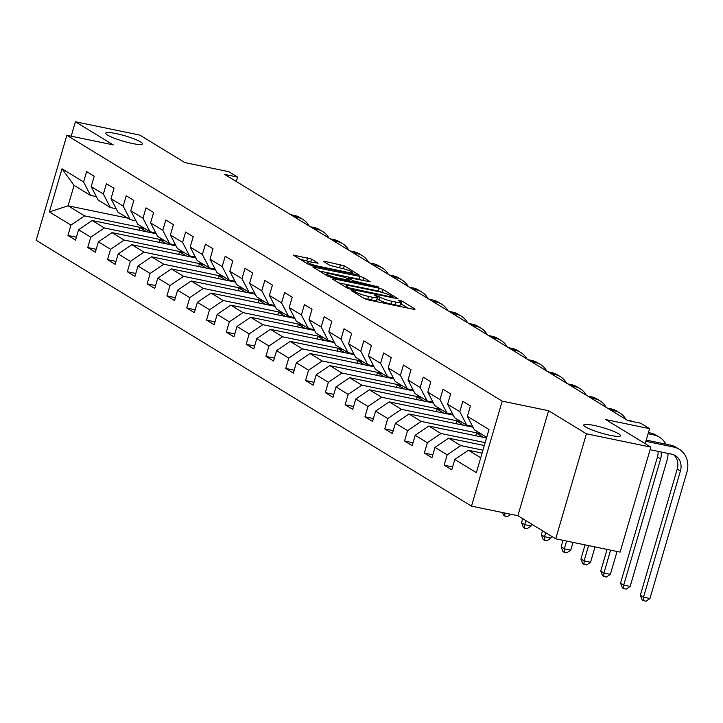 <?xml version="1.0" encoding="UTF-8"?>
<svg xmlns="http://www.w3.org/2000/svg" width="723" height="723" viewBox="0 0 723 723"><rect width="100%" height="100%" fill="white"/><g stroke="black" fill="none" stroke-linecap="round" stroke-linejoin="round"><path stroke-width="1.08" d="M352.182 290.393L351.279 290.556L364.519 298.635L368.296 299.918L413.818 309.327L415.101 309.092L401.861 301.003L398.12 300.063L400.036 301.319A9.39 1.392 16.3 0 1 400.958 302.286A9.39 1.392 16.3 0 1 395.933 302.087L392.137 301.301A9.39 1.392 16.3 0 1 380.054 297.189L375.698 295.246L374.604 295.201L376.52 296.466A9.39 1.392 16.3 0 1 377.433 297.424A9.39 1.392 16.3 0 1 372.408 297.225L368.613 296.439A9.39 1.392 16.3 0 1 356.538 292.336L352.182 290.393M132.246 143.47A19.132 2.829 16.3 0 0 142.485 143.877A19.132 2.829 16.3 0 0 115.996 133.547A19.132 2.829 16.3 0 0 105.757 133.14A19.132 2.829 16.3 0 0 132.246 143.47M610.248 435.345A19.132 2.829 16.3 0 0 620.488 435.752A19.132 2.829 16.3 0 0 593.999 425.422A19.132 2.829 16.3 0 0 583.759 425.016A19.132 2.829 16.3 0 0 610.248 435.345M311.523 259.078L293.402 255.092L308.396 264.365L312.164 265.648L359.268 275.12L344.275 265.838L325.07 261.374L323.787 261.609L330.077 265.449L341.509 268.314A7.854 1.157 16.3 0 1 352.372 272.553A7.854 1.157 16.3 0 1 348.17 272.381L318.201 266.191A7.854 1.157 16.3 0 1 307.329 261.952A7.854 1.157 16.3 0 1 311.532 262.124L318.102 263.217L311.523 259.078L310.691 261.916L299.891 259.177M586.416 433.8L548.594 410.709L517.885 515.716L555.716 538.816L586.416 433.8L650.836 447.112L605.775 419.602L649.579 428.649L640.695 423.226L627.808 420.56L224.69 174.415L237.578 177.081L228.694 171.649L184.889 162.603L139.828 135.093L75.409 121.78L71.197 136.186M548.594 410.709L502.214 401.129L66.859 135.291L113.24 144.88L75.409 121.78M333.719 278.816L332.435 279.051L347.139 288.025L350.917 289.308L398.012 298.78L383.018 289.498L379.25 288.215L333.719 278.816L333.466 279.684M327.763 276.195L312.779 266.923L359.873 276.385L363.651 277.668L370.23 281.816L350.194 277.939L348.911 278.174L353.086 280.723L378.924 287.085L331.541 277.478L327.763 276.195M650.836 447.112L620.126 552.119L555.716 538.816M502.214 401.129L471.504 506.136L36.15 240.307L66.859 135.291M76.394 237.207L67.935 235.463L75.544 240.108L78.581 229.751L90.764 237.189L87.736 247.546L95.346 252.2L98.382 241.844L110.565 249.281L107.537 259.638L115.147 264.293L118.183 253.936L130.366 261.374L127.338 271.731L134.948 276.385L137.976 266.019L150.167 273.466L147.14 283.823L154.749 288.468L157.777 278.111L169.968 285.549L166.932 295.915L174.55 300.56L177.578 290.203L189.769 297.641L186.733 307.998L194.351 312.652L197.379 302.295L209.562 309.733L206.534 320.09L214.153 324.744L217.18 314.388L229.363 321.825L226.335 332.182L233.954 336.837L236.981 326.471L249.164 333.918L246.136 344.275L253.755 348.92L256.782 338.563L268.965 346.001L265.937 356.367L273.556 361.012L276.584 350.655L288.766 358.093L285.739 368.45L293.357 373.104L296.385 362.747L308.567 370.185L305.54 380.542L313.158 385.196L316.186 374.839L328.369 382.277L325.341 392.634L332.96 397.289L335.987 386.922L348.17 394.369L345.142 404.726L352.752 409.372L355.788 399.015L367.971 406.453L364.943 416.819L372.553 421.464L375.589 411.107L387.772 418.545L384.744 428.902L392.354 433.556L395.391 423.199L407.573 430.637L404.546 440.994L412.155 445.648L415.183 435.282L427.374 442.729L424.347 453.086L431.956 457.74L434.984 447.374L447.176 454.821L444.139 465.178L451.758 469.823L454.785 459.466L476.367 472.643L488.983 429.507L467.401 416.331L470.429 405.964L462.819 401.319L459.783 411.676L466.778 425.16L454.586 417.722L447.6 404.238L450.628 393.881L443.018 389.227L439.991 399.584L446.977 413.068L434.785 405.63L427.799 392.146L430.827 381.789L423.217 377.135L420.19 387.501L427.176 400.976L414.984 393.538L407.998 380.054L411.035 369.697L403.416 365.052L400.388 375.409L407.374 388.893L395.192 381.446L388.197 367.971L391.233 357.605L383.615 352.96L380.587 363.317L387.573 376.8L375.391 369.363L368.405 355.879L371.432 345.522L363.814 340.867L360.786 351.224L367.772 364.708L355.589 357.27L348.603 343.786L351.631 333.43L344.012 328.775L340.985 339.132L347.971 352.616L335.788 345.178L328.802 331.694L331.83 321.337L324.211 316.683L321.184 327.049L328.17 340.524L315.987 333.086L309.001 319.602L312.029 309.245L304.41 304.6L301.383 314.957L308.369 328.441L296.186 320.994L289.2 307.519L292.228 297.153L284.609 292.508L281.581 302.865L288.567 316.349L276.385 308.911L269.399 295.427L272.426 285.07L264.808 280.416L261.78 290.773L268.766 304.256L256.584 296.819L249.598 283.335L252.625 272.978L245.007 268.323L241.979 278.68L248.965 292.164L236.783 284.726L229.797 271.242L232.824 260.886L225.215 256.231L222.178 266.597L229.164 280.072L216.981 272.634L209.995 259.15L213.023 248.793L205.413 244.148L202.377 254.505L209.363 267.989L197.18 260.542L190.194 247.067L193.222 236.701L185.612 232.056L182.576 242.413L189.571 255.897L177.379 248.459L170.393 234.975L173.421 224.618L165.811 219.964L162.783 230.321L169.769 243.805L157.578 236.367L150.592 222.883L153.619 212.526L146.01 207.872L142.982 218.229L149.968 231.712L137.777 224.275L130.791 210.791L133.827 200.434L126.209 195.779L123.181 206.145L130.167 219.62L117.976 212.182L110.99 198.698L114.026 188.342L106.408 183.696L103.38 194.053L110.366 207.537L98.183 200.09L91.188 186.615L94.225 176.249L86.606 171.604L83.579 181.961L90.565 195.445L74.062 185.368L68.089 205.802L84.591 215.879L144.202 228.197M67.935 235.463L70.962 225.097L49.381 211.929L61.997 168.784L83.579 181.961M91.188 186.615L103.38 194.053M110.99 198.698L123.181 206.145M130.791 210.791L142.982 218.229M150.592 222.883L162.783 230.321M170.393 234.975L182.576 242.413M190.194 247.067L202.377 254.505M209.995 259.15L222.178 266.597M229.797 271.242L241.979 278.68M249.598 283.335L261.78 290.773M269.399 295.427L281.581 302.865M289.2 307.519L301.383 314.957M309.001 319.602L321.184 327.049M328.802 331.694L340.985 339.132M348.603 343.786L360.786 351.224M368.405 355.879L380.587 363.317M388.197 367.971L400.388 375.409M407.998 380.054L420.19 387.501M427.799 392.146L439.991 399.584M447.6 404.238L459.783 411.676M164.004 240.28L104.392 227.971L92.201 220.524L156.231 233.755M116.195 208.739L110.366 207.537M92.201 220.524L78.581 229.751M104.392 227.971L90.764 237.189M183.805 252.372L124.193 240.054L112.002 232.616L176.032 245.847M135.996 220.831L130.167 219.62M112.002 232.616L98.382 241.844M124.193 240.054L110.565 249.281M203.606 264.464L143.994 252.146L131.803 244.708L195.834 257.939M155.797 232.923L149.968 231.712M131.803 244.708L118.183 253.936M143.994 252.146L130.366 261.374M223.398 276.557L163.787 264.238L151.604 256.801L215.635 270.031M175.599 245.007L169.769 243.805M151.604 256.801L137.976 266.019M163.787 264.238L150.167 273.466M243.199 288.649L183.588 276.331L171.405 268.893L235.436 282.115M195.4 257.099L189.571 255.897M171.405 268.893L157.777 278.111M183.588 276.331L169.968 285.549M263 300.732L203.389 288.423L191.206 280.976L255.228 294.207M215.201 269.191L209.363 267.989M191.206 280.976L177.578 290.203M203.389 288.423L189.769 297.641M282.801 312.824L223.19 300.506L211.008 293.068L275.029 306.299M235.002 281.283L229.164 280.072M211.008 293.068L197.379 302.295M223.19 300.506L209.562 309.733M302.603 324.916L242.991 312.598L230.809 305.16L294.83 318.391M254.794 293.366L248.965 292.164M230.809 305.16L217.18 314.388M242.991 312.598L229.363 321.825M322.404 337.008L262.792 324.69L250.61 317.252L314.632 330.474M274.595 305.458L268.766 304.256M250.61 317.252L236.981 326.471M262.792 324.69L249.164 333.918M342.205 349.101L282.594 336.782L270.411 329.345L334.433 342.566M294.397 317.551L288.567 316.349M270.411 329.345L256.782 338.563M282.594 336.782L268.965 346.001M362.006 361.184L302.395 348.875L290.212 341.428L354.234 354.659M314.198 329.643L308.369 328.441M290.212 341.428L276.584 350.655M302.395 348.875L288.766 358.093M381.807 373.276L322.196 360.958L310.013 353.52L374.035 366.751M333.999 341.735L328.17 340.524M310.013 353.52L296.385 362.747M322.196 360.958L308.567 370.185M401.608 385.368L341.997 373.05L329.815 365.612L393.836 378.843M353.8 353.818L347.971 352.616M329.815 365.612L316.186 374.839M341.997 373.05L328.369 382.277M421.41 397.46L361.798 385.142L349.607 377.704L413.637 390.926M373.601 365.91L367.772 364.708M349.607 377.704L335.987 386.922M361.798 385.142L348.17 394.369M441.211 409.552L381.599 397.234L369.408 389.796L433.439 403.018M393.402 378.002L387.573 376.8M369.408 389.796L355.788 399.015M381.599 397.234L367.971 406.453M461.012 421.636L401.401 409.326L389.209 401.88L453.24 415.11M413.204 390.095L407.374 388.893M389.209 401.88L375.589 411.107M401.401 409.326L387.772 418.545M480.813 433.728L421.202 421.41L409.01 413.972L473.041 427.203M433.005 402.187L427.176 400.976M409.01 413.972L395.391 423.199M421.202 421.41L407.573 430.637M485.142 442.621L440.994 433.502L428.811 426.064L486.498 437.984M452.806 414.27L446.977 413.068M428.811 426.064L415.183 435.282M440.994 433.502L427.374 442.729M482.937 450.167L460.795 445.594L448.612 438.156L484.293 445.522M472.607 426.362L466.778 425.16M448.612 438.156L434.984 447.374M460.795 445.594L447.176 454.821M480.723 457.758L468.414 450.248L482.087 453.068M486.696 437.325L474.387 429.805L467.401 416.331M468.414 450.248L454.785 459.466M517.885 515.716L471.504 506.136M236.285 181.491L237.578 177.081M645.187 443.669L649.579 428.649M127.7 218.12L68.089 205.802L49.381 211.929M96.394 196.647L90.565 195.445M61.997 168.784L74.062 185.368M84.591 215.879L70.962 225.097M452.607 466.922L444.139 465.178M432.806 454.83L424.347 453.086M481.554 434.189L476.511 433.14L475.743 435.761M413.005 442.747L404.546 440.994M483.38 437.334L476.511 433.14M461.753 422.096L456.71 421.048L455.951 423.669M393.204 430.655L384.744 428.902M463.579 425.251L456.71 421.048M441.952 410.004L436.909 408.965L436.15 411.577M373.402 418.563L364.943 416.819M443.786 413.158L436.909 408.965M422.151 397.912L417.108 396.873L416.349 399.494M353.601 406.471L345.142 404.726M423.985 401.066L417.108 396.873M402.35 385.82L397.307 384.781L396.547 387.401M333.8 394.378L325.341 392.634M404.184 388.974L397.307 384.781M382.548 373.737L377.505 372.688L376.746 375.309M314.008 382.295L305.54 380.542M384.383 376.891L377.505 372.688M362.747 361.645L357.713 360.605L356.945 363.217M294.207 370.203L285.739 368.45M364.582 364.799L357.713 360.605M342.946 349.552L337.912 348.513L337.144 351.125M274.406 358.111L265.937 356.367M344.781 352.707L337.912 348.513M323.154 337.46L318.111 336.421L317.343 339.042M254.604 346.019L246.136 344.275M324.979 340.614L318.111 336.421M303.353 325.368L298.31 324.329L297.542 326.95M234.803 333.936L226.335 332.182M305.178 328.522L298.31 324.329M283.552 313.285L278.509 312.237L277.74 314.857M215.002 321.843L206.534 320.09M285.377 316.439L278.509 312.237M263.75 301.193L258.707 300.153L257.939 302.765M195.201 309.751L186.733 307.998M265.576 304.347L258.707 300.153M243.949 289.101L238.906 288.061L238.138 290.673M175.4 297.659L166.932 295.915M245.775 292.255L238.906 288.061M224.148 277.008L219.105 275.969L218.337 278.59M155.599 285.567L147.14 283.823M225.974 280.163L219.105 275.969M204.347 264.916L199.304 263.877L198.536 266.498M135.797 273.484L127.338 271.731M206.172 268.07L199.304 263.877M184.546 252.833L179.503 251.785L178.735 254.406M115.996 261.392L107.537 259.638M186.371 255.987L179.503 251.785M164.745 240.741L159.702 239.702L158.943 242.313M96.195 249.299L87.736 247.546M166.57 243.895L159.702 239.702M144.943 228.649L139.901 227.609L139.141 230.221M146.778 231.803L139.901 227.609M364.076 298.364A9.39 1.392 16.3 0 0 367.79 299.277L368.613 296.439M377.433 297.424L376.611 300.262A9.39 1.392 16.3 0 1 371.577 300.063L367.79 299.277M400.958 302.286L400.126 305.124A9.39 1.392 16.3 0 1 395.101 304.925L391.306 304.139A9.39 1.392 16.3 0 1 379.223 300.036L377.045 298.753M408.07 308.143L400.569 303.615M382.639 292.616L378.418 291.053L338.644 282.838M349.308 287.926L391.911 297.081L393.014 297.117L391.007 295.806A9.39 1.392 16.3 0 0 378.924 291.703L351.613 286.055A9.39 1.392 16.3 0 0 346.579 285.856A9.39 1.392 16.3 0 0 347.501 286.823L349.308 287.926L349.046 288.811M319.268 271.008L359.042 279.223L359.873 276.385M362.91 280.56L359.042 279.223M331.035 273.981A7.854 1.157 16.3 0 0 326.832 273.809A7.854 1.157 16.3 0 0 337.704 278.048L349.833 280.289L345.368 277.442L331.035 273.981M343.687 268.829L329.995 265.395M673.646 454.767A14.948 12.969 -58.6 0 1 677.234 469.091L640.343 595.246L643.515 597.18L649.959 598.508L686.85 472.354A22.422 19.449 121.4 0 0 679.213 449.227A22.422 19.449 121.4 0 0 673.746 447.076L645.874 441.319M679.213 449.227L676.041 447.293A22.422 19.449 121.4 0 0 670.573 445.142L646.226 440.108M650.076 449.715L671.676 454.171A14.948 12.969 -58.6 0 1 675.318 455.607A14.948 12.969 -58.6 0 1 680.406 471.025L643.515 597.18L643.416 600.686L642.151 599.909L640.343 595.246M649.959 598.508L646 601.22L643.416 600.686M665.856 444.166A22.422 19.449 121.4 0 0 659.412 437.135A22.422 19.449 121.4 0 0 653.954 434.984L648.079 433.773M659.412 437.135L656.24 435.201A22.422 19.449 121.4 0 0 650.772 433.05L648.432 432.571M661.048 451.974A14.948 12.969 -58.6 0 1 660.605 458.933L623.714 585.088L630.158 586.416L667.049 460.271A22.422 19.449 121.4 0 0 668.025 453.42M658.038 451.36A14.948 12.969 -58.6 0 1 657.433 456.999L620.542 583.154L623.714 585.088L623.624 588.594L622.349 587.826L620.542 583.154M630.158 586.416L626.199 589.128L623.624 588.594M633.809 421.798A22.422 19.449 121.4 0 0 630.971 420.958L627.175 420.171M607.067 549.426L600.741 571.062L603.922 572.996L610.357 574.333L617.035 551.486M610.601 550.158L603.922 572.996L603.822 576.511L602.548 575.734L600.741 571.062M610.357 574.333L606.398 577.035L603.822 576.511M625.955 419.43A22.422 19.449 121.4 0 0 619.81 412.96A22.422 19.449 121.4 0 0 614.351 410.809L610.546 410.022M619.81 412.96L616.638 411.016A22.422 19.449 121.4 0 0 611.179 408.875L607.374 408.088M585.061 544.88L580.94 558.969L584.121 560.912L590.555 562.241L595.029 546.94M588.594 545.603L584.121 560.912L584.021 564.419L582.747 563.642L580.94 558.969M590.555 562.241L586.597 564.952L584.021 564.419M606.154 407.338A22.422 19.449 121.4 0 0 600.009 400.867A22.422 19.449 121.4 0 0 594.55 398.716L590.745 397.93M600.009 400.867L596.837 398.924A22.422 19.449 121.4 0 0 591.378 396.782L587.573 395.996M563.054 540.334L561.147 546.877L564.32 548.82L570.754 550.149L573.023 542.395M566.588 541.057L564.32 548.82L564.22 552.327L562.946 551.55L561.147 546.877M570.754 550.149L566.796 552.86L564.22 552.327M586.353 395.246A22.422 19.449 121.4 0 0 580.207 388.775A22.422 19.449 121.4 0 0 574.749 386.624L570.953 385.838M580.207 388.775L577.035 386.841A22.422 19.449 121.4 0 0 571.577 384.69L567.772 383.904M542.521 530.763L541.346 534.794L544.518 536.728L550.953 538.057L551.486 536.24M545.693 532.697L544.518 536.728L544.419 540.235L543.145 539.457L541.346 534.794M550.953 538.057L546.995 540.768L544.419 540.235M566.552 383.163A22.422 19.449 121.4 0 0 560.406 376.683A22.422 19.449 121.4 0 0 554.948 374.541L551.152 373.755M560.406 376.683L557.234 374.749A22.422 19.449 121.4 0 0 551.776 372.598L547.98 371.812M522.72 518.671L521.545 522.702L524.717 524.636L531.161 525.964L531.694 524.148M525.892 520.605L524.717 524.636L524.618 528.142L523.344 527.374L521.545 522.702M531.161 525.964L527.194 528.676L524.618 528.142M546.751 371.071A22.422 19.449 121.4 0 0 540.605 364.591A22.422 19.449 121.4 0 0 535.147 362.449L531.351 361.663M540.605 364.591L537.433 362.657A22.422 19.449 121.4 0 0 531.974 360.506L528.179 359.729M510.809 514.252L507.392 516.584L504.817 516.059L503.551 515.282L502.485 512.535M504.817 516.059L504.898 513.032M526.959 358.979A22.422 19.449 121.4 0 0 520.804 352.508A22.422 19.449 121.4 0 0 515.345 350.357L511.55 349.571M520.804 352.508L517.632 350.565A22.422 19.449 121.4 0 0 512.173 348.423L508.377 347.636M507.157 346.886A22.422 19.449 121.4 0 0 501.003 340.416A22.422 19.449 121.4 0 0 495.544 338.265L491.748 337.478M501.003 340.416L497.831 338.472A22.422 19.449 121.4 0 0 492.372 336.331L488.576 335.544M487.356 334.794A22.422 19.449 121.4 0 0 481.202 328.323A22.422 19.449 121.4 0 0 475.743 326.172L471.947 325.395M481.202 328.323L478.03 326.389A22.422 19.449 121.4 0 0 472.571 324.238L468.775 323.452M467.555 322.711A22.422 19.449 121.4 0 0 461.401 316.231A22.422 19.449 121.4 0 0 455.942 314.089L452.146 313.303M461.401 316.231L458.228 314.297A22.422 19.449 121.4 0 0 452.77 312.146L448.974 311.36M447.754 310.619A22.422 19.449 121.4 0 0 441.608 304.139A22.422 19.449 121.4 0 0 436.141 301.997L432.345 301.211M441.608 304.139L438.427 302.205A22.422 19.449 121.4 0 0 432.969 300.054L429.173 299.277M427.953 298.527A22.422 19.449 121.4 0 0 421.807 292.056A22.422 19.449 121.4 0 0 416.34 289.905L412.544 289.119M421.807 292.056L418.635 290.113A22.422 19.449 121.4 0 0 413.167 287.971L409.372 287.185M408.152 286.435A22.422 19.449 121.4 0 0 402.006 279.964A22.422 19.449 121.4 0 0 396.538 277.813L392.743 277.026M402.006 279.964L398.834 278.021A22.422 19.449 121.4 0 0 393.366 275.879L389.57 275.092M388.35 274.342A22.422 19.449 121.4 0 0 382.205 267.871A22.422 19.449 121.4 0 0 376.737 265.721L372.941 264.943M382.205 267.871L379.033 265.937A22.422 19.449 121.4 0 0 373.565 263.787L369.769 263M368.549 262.259A22.422 19.449 121.4 0 0 362.404 255.779A22.422 19.449 121.4 0 0 356.945 253.637L353.14 252.851M362.404 255.779L359.232 253.845A22.422 19.449 121.4 0 0 353.764 251.694L349.968 250.908M348.748 250.167A22.422 19.449 121.4 0 0 342.603 243.687A22.422 19.449 121.4 0 0 337.144 241.545L333.339 240.759M342.603 243.687L339.43 241.753A22.422 19.449 121.4 0 0 333.963 239.602L330.167 238.825M328.947 238.075A22.422 19.449 121.4 0 0 322.801 231.604A22.422 19.449 121.4 0 0 317.343 229.453L313.538 228.667M322.801 231.604L319.629 229.661A22.422 19.449 121.4 0 0 314.171 227.519L310.366 226.733M309.146 225.983A22.422 19.449 121.4 0 0 303 219.512A22.422 19.449 121.4 0 0 297.542 217.361L293.746 216.575M303 219.512L299.828 217.569A22.422 19.449 121.4 0 0 294.369 215.427L290.565 214.641M356.177 293.547L356.538 292.336M371.577 300.063L372.408 297.225M377.514 298.988L378.346 296.15M379.223 300.036L380.054 297.189M391.306 304.139L392.137 301.301M395.101 304.925L395.933 302.087M401.039 303.85L401.861 301.003M354.469 292.499L354.821 291.288M378.418 291.053L379.25 288.215M382.187 292.336L383.018 289.498M351.758 289.48L351.956 288.82M391.721 297.74L391.911 297.081M347.148 288.034L347.501 286.823M314.098 267.853L314.351 266.986M362.819 280.506L363.651 277.668M348.558 279.385L348.911 278.174M352.752 281.862L353.086 280.723M356.665 282.675L356.855 282.006M375.888 286.642L376.077 285.983M337.505 278.716L337.704 278.048M348.061 280.895L348.26 280.235M318.003 266.859L318.201 266.191M347.98 273.05L348.17 272.381M324.817 262.241L325.07 261.374M339.665 267.402L340.497 264.555M343.443 268.685L344.275 265.838M294.722 256.023L294.975 255.156M306.914 260.632L307.745 257.795M673.746 447.076L670.573 445.142M680.406 471.025L677.234 469.091M653.954 434.984L650.772 433.05M660.605 458.933L657.433 456.999M631.613 421.346L630.971 420.958M614.351 410.809L611.179 408.875M594.55 398.716L591.378 396.782M574.749 386.624L571.577 384.69M554.948 374.541L551.776 372.598M535.147 362.449L531.974 360.506M515.345 350.357L512.173 348.423M495.544 338.265L492.372 336.331M475.743 326.172L472.571 324.238M455.942 314.089L452.77 312.146M436.141 301.997L432.969 300.054M416.34 289.905L413.167 287.971M396.538 277.813L393.366 275.879M376.737 265.721L373.565 263.787M356.945 253.637L353.764 251.694M337.144 241.545L333.963 239.602M317.343 229.453L314.171 227.519M297.542 217.361L294.369 215.427M392.77 297.957L393.014 297.117M346.127 287.411L346.579 285.856M348.233 279.195L348.622 277.876M326.38 275.355L326.832 273.809M349.561 281.202L349.833 280.289M306.895 263.452L307.329 261.952M351.984 273.881L352.372 272.553"/></g></svg>
